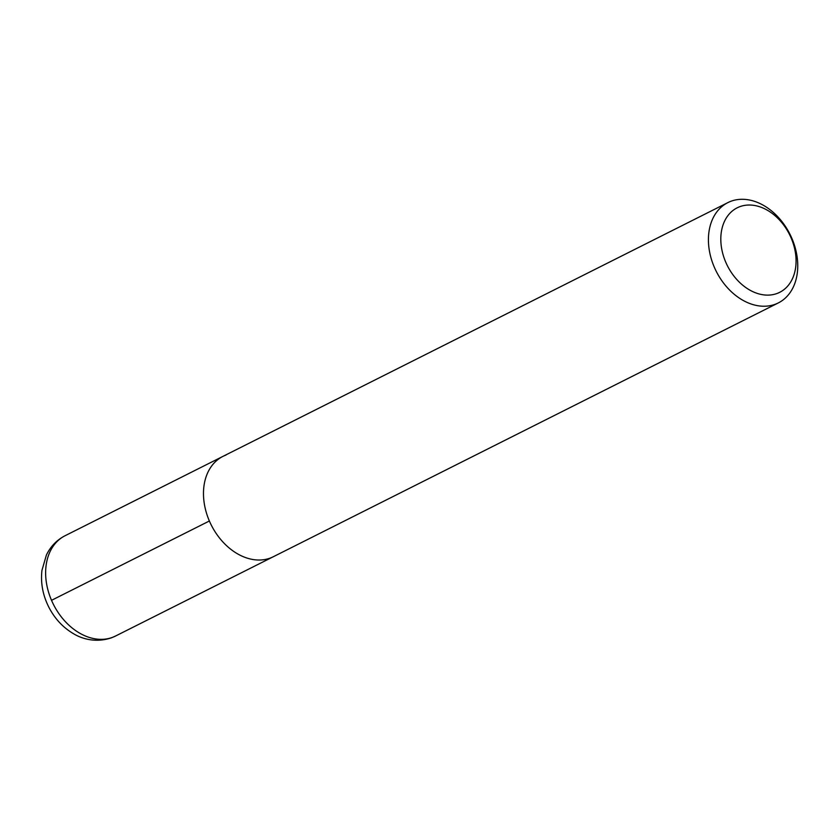 <?xml version="1.0" encoding="UTF-8"?>
<svg xmlns="http://www.w3.org/2000/svg" width="839" height="839" viewBox="0 0 839 839"><rect width="100%" height="100%" fill="white"/><g stroke="black" fill="none" stroke-linecap="round" stroke-linejoin="round"><path stroke-width="1.26" d="M727.874 202.608A56.14 41.258 -116.7 0 1 730.905 201.276A56.14 41.258 -116.7 0 1 790.936 236.262A56.14 41.258 -116.7 0 1 778.298 302.931A56.14 41.258 -116.7 0 1 775.257 304.253A56.14 41.258 -116.7 0 1 715.237 269.267A56.14 41.258 -116.7 0 1 727.874 202.608L222.933 456.385A56.14 41.258 63.3 0 0 210.295 523.043A56.14 41.258 63.3 0 0 270.326 558.04A56.14 41.258 63.3 0 0 273.357 556.708A56.14 41.258 -116.7 0 1 270.326 558.04A56.14 41.258 -116.7 0 1 210.295 523.043A56.14 41.258 -116.7 0 1 222.933 456.385A56.14 41.258 -116.7 0 1 225.974 455.063M777.124 293.451A47.299 34.766 -116.7 0 1 725.777 262.25A47.299 34.766 -116.7 0 1 739.757 206.698A47.299 34.766 -116.7 0 1 791.104 237.898A47.299 34.766 -116.7 0 1 777.124 293.451M51.525 600.325L209.372 520.998M112.468 637.367A56.14 41.258 63.3 0 0 115.509 636.046L111.545 637.776C95.122 643.335 81.142 638.385 73.423 633.665C62.925 627.446 54.724 618.626 48.83 607.184C42.81 595.229 40.513 582.958 41.95 570.373L46.386 555.082C50.55 546.462 56.779 540.012 65.085 535.722A56.14 41.258 63.3 0 0 52.448 602.381A56.14 41.258 63.3 0 0 112.468 637.367M778.298 302.931L115.509 636.046M222.933 456.385L65.085 535.722"/></g></svg>
